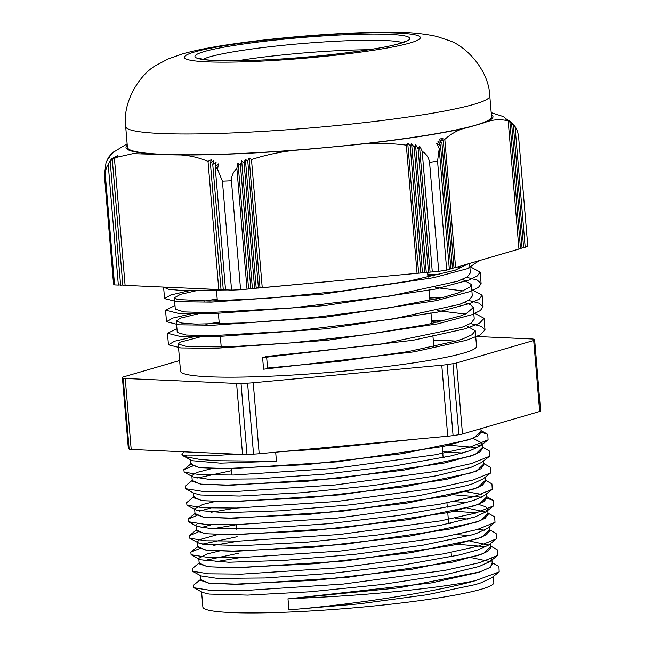 <?xml version="1.0" encoding="UTF-8"?>
<svg xmlns="http://www.w3.org/2000/svg" width="645" height="645" viewBox="0 0 645 645"><rect width="100%" height="100%" fill="white"/><g stroke="black" fill="none" stroke-linecap="round" stroke-linejoin="round"><path stroke-width="0.97" d="M184.083 451.831L181.826 454.153L183.285 455.233L187.276 455.918L212.511 455.773L235.651 454.128M275.689 452.209L276.447 461.296L216.639 460.74L199.829 459.442L184.76 456.604L183.374 455.983L181.826 454.153M276.447 461.296L220.445 463.166L192.25 460.74L183.374 455.983M472.882 438.302L482.097 443.026M192.315 481.259L200.885 484.137L225.097 485.193L307.754 481.178L403.585 470.205L470.068 456.354L479.549 452.258L482.565 448.573L482.113 443.075L480.033 446.122L469.592 450.847L451.065 455.91L394.538 465.964L324.121 474.196L256.807 478.921L208.843 479.324L192.839 476.881L191.831 475.615L196.572 472.559L212.294 468.496M442.639 451.71L462.417 453.04M489.442 456.338L481.686 462.425L470.995 467.359L436.101 475.849L373.189 485.524L301.86 492.732L239.351 496.053L200.748 495.013L194.258 493.401L185.599 488.692L201.716 491.256L235.094 491.546L335.126 484.992L436.512 471.334L471.439 463.57L489.442 456.338L489.232 450.911L482.444 447.025M490.869 472.817L483.113 478.904L472.382 483.863L467.061 485.532L418.476 495.739L350.888 504.793L280.607 510.824L224.605 512.694L196.411 510.268L186.961 505.204L203.127 507.768L236.554 508.05L336.642 501.496L438.028 487.813L472.946 480.049L490.869 472.817L490.442 467.343M195.064 514.146L194.613 508.784L202.844 504.438L215.083 501.52M492.248 489.345L484.193 495.658L473.753 500.375L455.225 505.438L398.699 515.5L328.281 523.724L260.959 528.449L213.003 528.852L196.999 526.409L188.332 521.7L204.384 524.272L237.771 524.57L337.811 518.024L439.261 504.35L474.228 496.594L492.248 489.345L491.941 483.911L485.217 480.057M486.378 493.949L486.733 498.109L483.71 501.786L474.228 505.882L407.745 519.733L311.914 530.706L229.257 534.721L205.046 533.673L196.475 530.795L195.991 525.143L197.273 523.684M453.556 501.56L466.577 502.568M478.429 504.35L485.798 506.825L487.644 509.074M488.12 514.613L487.652 509.115L485.846 511.953L475.155 516.887L440.261 525.377L377.349 535.052L306.02 542.26L243.512 545.589L204.908 544.541L198.418 542.937L197.394 541.8L199.539 539.688L217.865 534.536M454.927 518.072L467.964 519.08M495.029 522.345L487.273 528.432L476.542 533.399L471.221 535.06L422.636 545.267L355.04 554.321L284.767 560.36L228.765 562.23L200.571 559.796L191.122 554.732L207.287 557.296L240.714 557.586L340.802 551.024L442.188 537.35L477.106 529.585L495.029 522.345L494.642 516.895M199.224 563.674L198.773 558.312L207.005 553.974L219.244 551.048M456.305 534.576L469.35 535.592M496.408 538.873L488.354 545.186L477.913 549.911L459.377 554.966L402.859 565.028L332.433 573.26L265.119 577.985L217.163 578.38L201.159 575.937L192.492 571.228L208.545 573.8L241.931 574.098L341.971 567.56L443.421 553.886L478.388 546.122L496.408 538.873L496.102 533.447L489.378 529.593M491.812 558.643L490.007 561.489L479.316 566.415L444.421 574.913L381.509 584.58L310.181 591.796L247.672 595.117L209.069 594.069L202.578 592.465L193.911 587.756L210.028 590.312L243.415 590.61L343.438 584.056L444.832 570.39L479.759 562.634L497.763 555.393L497.537 549.967L490.764 546.089M491.925 559.973L492.28 564.149L489.249 567.826L479.775 571.922L399.142 587.821L288.001 598.882L320.807 597.214C378.26 594.255 442.027 587.651 475.542 580.645L499.19 571.873L491.425 577.968L480.702 582.927L475.381 584.588L426.797 594.803L359.2 603.857L288.928 609.888L288.009 598.923M475.542 580.645C435.754 592.086 351.96 604.776 288.928 609.888M499.19 571.873L498.916 566.487L492.151 562.609M200.99 579.121L193.597 585.192L193.911 587.756M485.83 546.71L457.136 544.267M238.932 557.796L215.132 561.835M199.571 562.634L192.186 568.705L192.492 571.228M484.435 530.19L478.026 529.319M237.545 541.284L213.753 545.323M199.361 548.677L190.831 552.176L191.122 554.732M476.639 512.807L454.346 511.243M236.159 524.78L212.342 528.819M197.991 532.165L189.445 535.656L189.759 538.22L205.868 540.784L239.255 541.074L339.286 534.528L440.672 520.862L475.599 513.106L493.602 505.865L493.385 500.439L486.733 498.15M481.67 497.174L452.975 494.731M234.772 508.268L210.971 512.299M196.604 515.653L188.026 519.169L188.332 521.7M194.056 496.585L186.671 502.649L186.961 505.204M185.405 486.032L185.599 488.692M477.51 447.646L448.815 445.203M192.444 466.125L183.865 469.641L184.172 472.164L200.224 474.744L233.611 475.034L333.65 468.496L435.101 454.822L470.068 447.058L488.088 439.817L487.781 434.383L481.178 432.102M287.847 598.923L431.279 582.935L479.033 572.268L490.377 567.31L492.175 562.98M200.555 579.541L208.819 583.241L239.924 584.265L346.921 577.42L453.177 562.005L483.476 553.644L490.797 546.468M199.168 563.029L207.4 566.721L238.448 567.753L345.349 560.932L451.653 545.525L481.992 537.164L489.41 529.988M197.789 546.533L206.11 550.225L237.223 551.241L344.204 544.396L450.395 528.981L480.67 520.628L488.023 513.452M196.394 530.013L204.667 533.713L235.78 534.737L342.793 527.892L449.033 512.469L479.324 504.116L486.636 496.932M195.008 513.493L203.231 517.193L234.28 518.225L341.181 511.404L447.493 495.997L477.84 487.636L485.25 480.452M193.629 497.005L201.941 500.689L233.055 501.713L340.028 494.868L446.219 479.461L476.502 471.1L483.863 463.924M192.242 480.485L200.514 484.177L231.636 485.209L338.657 478.356L444.889 462.941L475.163 454.58L482.476 447.404M190.856 463.965L199.071 467.657L230.112 468.697L337.021 461.868L443.333 446.461L473.68 438.108L481.089 430.925M493.312 576.485L493.828 582.604A145.996 13.456 175.2 0 1 481.226 589.256A145.996 13.456 175.2 0 1 318.614 610.517A145.996 13.456 175.2 0 1 202.869 607.034L201.595 591.933M489.886 561.577L471.197 557.603M453.153 556.353L451.419 556.28M200.208 575.429L200.619 580.323L209.206 583.201L233.417 584.257L316.074 580.242L411.905 569.269L478.388 555.409L487.87 551.322L490.885 547.637L490.539 543.477M488.515 545.065L469.81 541.091M451.766 539.833L450.033 539.768M238.545 553.233L203.852 560.658M199.224 563.819L207.835 566.689L232.031 567.745L314.695 563.73L410.526 552.757L476.986 538.906M477.002 538.898L486.499 534.802L489.499 531.125L489.152 526.957M450.387 523.329L448.646 523.256M237.158 536.721L202.457 544.146M197.386 541.8L197.854 547.307L206.448 550.177L230.628 551.233L313.301 547.218L409.14 536.245L475.615 522.394L485.088 518.298L488.104 514.42M485.725 512.049L467.036 508.075M212.003 524.595L201.079 527.634M481.436 494.368L465.65 491.563M210.601 508.083L199.692 511.13M195.064 514.283L203.675 517.161L227.879 518.209L310.535 514.194L406.366 503.229L472.825 489.37L482.339 485.274L485.338 481.597M193.282 492.869L193.694 497.771L202.296 500.649L226.468 501.705L309.14 497.682L404.987 486.717L471.455 472.858L480.928 468.77L483.944 464.884M444.84 457.289L443.099 457.216M231.611 470.673L196.919 478.098M480.203 446.001L477.276 444.832M190.904 464.61L199.515 467.625L223.718 468.681L306.375 464.666L402.206 453.693L468.665 439.842L478.179 435.746L481.178 432.069L480.896 428.627M539.663 411.494A11.094 1.024 -4.8 0 0 540.623 410.986L534.665 339.996A11.094 1.024 175.2 0 1 533.705 340.495L539.663 411.494L462.481 433.996L456.523 362.998A11.094 1.024 175.2 0 1 452.919 363.716L458.885 434.706A11.094 1.024 -4.8 0 0 462.481 433.996M458.885 434.706L453.08 435.577L447.114 364.586A11.094 1.024 175.2 0 1 441.777 365.223L447.735 436.214A11.094 1.024 -4.8 0 0 453.08 435.577M447.735 436.214L259.193 453.741L253.235 382.751A11.094 1.024 175.2 0 1 247.583 383.138L253.55 454.128A11.094 1.024 -4.8 0 0 259.193 453.741M253.55 454.128L246.995 454.403L241.036 383.412A11.094 1.024 175.2 0 1 236.594 383.444L242.552 454.443A11.094 1.024 -4.8 0 0 246.995 454.403M242.552 454.443L131.193 449.468L125.235 378.478A11.094 1.024 175.2 0 1 123.187 378.147L129.145 449.146A11.094 1.024 -4.8 0 0 131.193 449.468M129.145 449.146L128.403 448.541L122.437 377.551A11.094 1.024 175.2 0 1 122.381 377.454A11.094 1.024 175.2 0 1 123.34 376.946L179.616 360.547M122.381 377.454L128.339 448.452A11.094 1.024 -4.8 0 0 128.403 448.541M122.437 377.551L123.187 378.147M125.235 378.478L236.594 383.444M241.036 383.412L247.583 383.138M253.235 382.751L441.777 365.223M447.114 364.586L452.919 363.716M456.523 362.998L533.705 340.495M475.712 336.472L531.811 338.972A11.094 1.024 175.2 0 1 533.858 339.302L534.6 339.899A11.094 1.024 175.2 0 1 534.665 339.996M468.181 263.853L455.104 270.247L408.64 281.156L341.092 291.129L268.876 298.183L209.536 301.062L177.488 299.498L174.36 297.764L180.535 294.33L196.193 290.742M427.853 275.6L434.246 275.939M462.449 279.382L471.334 284.461L470.124 286.985L458.643 292.806L443.244 297.345L387.347 308.165L316.018 317.267L246.583 322.879L195.911 324.096L181.753 323.048L176.311 321.057L180.334 318.162L198.128 313.849M429.788 298.716L436.205 299.054M464.392 302.505L470.777 304.746L473.277 307.576L466.133 313.728L460.594 315.913L427.369 324.516L363.925 334.94L291.209 342.922L226.887 346.97L186.574 346.542L178.238 343.995L180.092 342.189L200.071 336.964M431.731 321.839L438.132 322.169M466.327 325.62L475.244 330.829L472.035 334.731L462.538 339.028L457.426 340.713L408.092 351.63L339.222 361.377L267.562 368.037L266.667 357.362M485.008 329.869L484.032 318.316L479.509 323.242L465.513 328.732L412.985 340.302L262.612 357.644L263.579 369.198L413.953 351.856L466.48 340.294L480.477 334.795L485.016 329.869L481.17 326.338L470.511 323.516M443.615 320.855L431.61 320.363M193.161 336.916L174.618 341.213L168.45 344.809L180.794 347.929L215.277 348.332L326.975 340.326L437.963 323.814L471.648 314.776L480.332 310.567L483.057 306.754L479.259 303.223L468.576 300.409M441.696 297.74L429.667 297.248M191.21 313.809L172.691 318.098L166.491 321.702L178.867 324.814L213.35 325.217L325.032 317.219L436.012 300.699L469.689 291.661L478.397 287.452L481.122 283.639L477.292 280.107L466.641 277.286M439.737 274.625L427.724 274.133M189.283 290.693L170.723 294.991L164.572 298.587L176.883 301.691L211.213 302.102L322.597 294.152L433.537 277.697L467.44 268.667L479.203 260.644M484.048 318.308L473.72 312.793M176.948 328.7L167.482 333.255L179.826 336.368L214.309 336.771L326.007 328.773L436.988 312.253L470.681 303.214L479.356 299.014L482.081 295.2L471.777 289.678M175.005 305.577L165.523 310.14L177.891 313.252L212.382 313.655L324.064 305.657L435.044 289.137L468.722 280.107L477.429 275.899L480.146 272.085L469.834 266.554M163.612 287.081L168.168 289.194L180.923 290.435L227.685 289.944M247.946 288.871L249.938 288.742M251.244 288.662L341.366 280.365M262.612 357.644L266.595 356.483L379.599 344.438L461.57 327.475L471.189 323.097L474.236 318.912M465.368 314.067L437.157 310.608M219.139 322.161L205.86 324.209M176.287 320.879L177.254 332.433L185.962 335.021L210.568 335.747L294.604 330.982L392.039 319.138L459.627 304.359L469.262 299.981L472.301 296.023L471.342 284.461M463.408 290.943L435.238 287.493M217.204 299.046L203.925 301.102M175.303 309.197L184.043 311.906L208.625 312.632L292.669 307.867L390.112 296.023L457.676 281.244L467.327 276.858L470.366 272.908L469.576 263.45M461.489 267.828L457.474 266.974M175.287 287.597L215.14 289.379M475.22 330.692L476.534 346.292A148.535 13.69 175.2 0 1 463.715 353.065A148.535 13.69 175.2 0 1 298.272 374.697A148.535 13.69 175.2 0 1 180.511 371.157L178.23 343.995M433.279 340.294A148.535 13.69 175.2 0 1 456.047 341.132M414.154 147.302L424.684 272.625L422.435 272.521L411.623 143.835A24.462 14.15 81.4 0 1 414.154 147.302L415.541 144.762A24.421 14.134 81.4 0 1 418.137 148.947L419.484 146.004A24.405 14.126 81.4 0 1 422.169 151.261C426.272 153.816 428.74 157.517 429.57 162.347A208.545 19.229 -4.8 0 0 437.56 161.145L446.711 270.11L449.339 269.344L439.213 148.697A24.405 14.126 -98.6 0 0 436.528 143.44L440.543 145.577A24.421 14.134 -98.6 0 0 437.955 141.392L441.938 143.117A24.462 14.15 -98.6 0 0 439.406 139.651L443.365 141.078A24.518 14.182 -98.6 0 0 440.874 138.159L444.816 139.352L455.58 267.53L518.951 249.051L508.187 120.873L505.809 119.228A24.518 24.3 -51.2 0 1 509.856 121.695L520.515 248.599L518.927 248.744M509.856 121.695L507.454 119.817A24.462 24.244 -51.2 0 1 511.55 122.824L522.071 248.148L520.491 248.293M511.55 122.824L509.123 120.639A24.421 24.204 -51.2 0 1 513.275 124.372L523.627 247.688L522.047 247.833M513.275 124.372L510.816 121.784A24.405 24.188 -51.2 0 1 515.057 126.581L525.191 247.237L523.603 247.382M440.543 145.577L450.903 268.892L449.315 269.038M441.938 143.117L452.459 268.433L450.871 268.586M443.365 141.078L454.016 267.981L452.435 268.127M455.58 267.53L453.991 267.675M111.649 153.566L113.746 151.857A24.518 24.3 128.8 0 0 110.174 155.034L112.278 153.349A24.462 24.244 128.8 0 0 108.747 157.066L110.827 155.082A24.421 24.204 128.8 0 0 107.36 159.525L109.4 157.138A24.405 24.188 128.8 0 0 106.022 162.645L104.377 175.093L113.528 284.066A208.545 19.229 175.2 0 0 114.552 284.888L105.401 175.924C105.216 171.175 106.151 167.337 108.215 164.41A24.405 24.188 -51.2 0 1 111.593 158.896L110.239 161.839L120.599 285.163L122.824 284.953M107.401 160L107.36 159.525M406.302 145.149L407.729 143.158A24.518 14.182 81.4 0 1 410.212 146.076L420.871 272.972L417.065 273.327L406.302 145.149C387.032 142.682 367.755 142.795 348.477 145.48L308.471 149.205A184.139 16.98 175.2 0 1 173.698 154.848C185.18 154.494 196.62 156.671 208.021 161.363L211.697 159.468A24.518 10.11 87.6 0 0 210.375 162.742L221.033 289.645L223.259 289.436M418.621 272.875L407.729 143.158M422.169 151.261L432.295 271.916L424.684 272.625M426.24 272.166L415.541 144.762M428.49 272.271L418.137 148.947M430.046 271.811L419.484 146.004M410.212 146.076L411.623 143.835M422.435 272.521L420.871 272.972M236.884 168.49A24.405 10.062 -92.4 0 1 238.013 162.879L240.472 165.467L250.824 288.783L247.019 289.137L236.884 168.49C233.272 171.763 231.458 175.859 231.442 180.769L240.593 289.734A208.545 19.229 175.2 0 1 231.571 290.113L225.532 289.847L215.172 166.523L218.494 163.878A24.405 8.458 87.2 0 0 217.655 169.28L215.172 166.523L217.47 169.079L222.42 181.148L231.571 290.113M248.575 288.686L238.013 162.879M240.472 165.467A24.421 10.07 -92.4 0 1 241.69 160.928L244.108 163.104L254.638 288.428L250.824 288.783M252.389 288.331L241.69 160.928M260 287.622L256.194 287.976L245.39 159.291L247.785 161.169A24.518 10.11 -92.4 0 1 249.107 157.904L251.486 159.541L262.249 287.718L260 287.622L249.107 157.904M258.443 288.073L247.785 161.169M244.108 163.104A24.462 10.086 -92.4 0 1 245.39 159.291M256.194 287.976L254.638 288.428M120.575 284.848L118.349 285.058L108.215 164.41M110.239 161.839A24.421 24.204 -51.2 0 1 113.431 157.686L112.327 159.936A24.454 24.236 -51.2 0 1 115.568 156.469L114.439 158.46L125.098 285.356L218.784 289.541L208.021 161.363M125.074 285.05L122.848 285.259L112.327 159.936M117.729 155.493L116.592 157.275L114.439 158.46A24.51 24.292 -51.2 0 1 117.729 155.493M210.375 162.742L213.745 160.758A24.583 8.546 87.2 0 0 212.761 164.419L216.107 162.161A24.478 8.506 87.2 0 0 215.172 166.523M225.508 289.532L223.283 289.742L212.761 164.419M221.009 289.339L218.784 289.541M437.56 161.145L439.213 148.697M491.2 112.649L503.568 116.664L515.057 126.581C516.919 129.153 518.129 132.789 518.669 137.498L527.82 246.471L525.191 247.237M444.816 139.352C452.113 132.918 459.812 128.968 467.891 127.492L484.274 122.719C492.208 119.519 500.181 118.906 508.187 120.873M127.138 143.835L111.625 153.3M247.019 289.137L240.593 289.734M429.57 162.347L438.721 271.319L432.295 271.916M114.439 158.46L116.382 157.38L132.854 153.647L173.698 154.848M251.486 159.541C270.045 153.558 289.041 150.108 308.471 149.205M417.065 273.327L262.249 287.718M446.711 270.11A208.545 19.229 175.2 0 1 438.721 271.319M118.349 285.058L114.552 284.888M368.755 49.721A102.273 9.425 -4.8 0 0 243.77 59.751A102.273 9.425 -4.8 0 0 237.32 60.759M489.797 95.992L491.546 116.793A182.696 16.843 175.2 0 1 310.898 148.866A182.696 16.843 175.2 0 1 127.428 147.374L125.686 126.565A182.696 16.843 -4.8 0 0 309.149 128.065A182.696 16.843 -4.8 0 0 489.797 95.992C488.829 69.297 465.077 45.739 449.573 40.716L436.762 36.41C422.83 33.419 407.519 32.032 390.814 32.25C365.006 32.129 335.118 33.484 301.159 36.322C274.883 38.539 250.784 41.288 228.87 44.57C210.689 47.238 195.322 50.318 182.769 53.801L168.039 58.977L156.13 65.355C141.682 72.893 122.187 100.088 125.686 126.565M491.369 114.681A184.139 16.98 175.2 0 1 484.274 122.719M467.891 127.492A184.139 16.98 175.2 0 1 348.477 145.48M150.067 153.792A184.139 16.98 175.2 0 1 127.25 145.254M104.377 175.093A208.545 19.229 -4.8 0 0 105.401 175.924M222.42 181.148A208.545 19.229 -4.8 0 0 231.442 180.769M203.046 59.332A102.273 9.425 175.2 0 1 242.972 50.27A102.273 9.425 175.2 0 1 402.311 42.602M239.263 44.626A107.82 9.941 -4.8 0 0 258.637 60.195A107.82 9.941 -4.8 0 0 409.244 37.507A107.82 9.941 -4.8 0 0 239.263 44.626M233.095 44.344A118.358 10.909 175.2 0 1 419.693 36.531A118.358 10.909 175.2 0 1 254.356 61.436A118.358 10.909 175.2 0 1 233.095 44.344M480.332 445.905L488.088 439.817M192.839 476.881L184.172 472.164M485.846 511.953L493.602 505.865M198.418 542.937L189.759 538.22M490.007 561.489L497.763 555.393M198.217 546.113L190.831 552.176M487.991 513.081L494.755 516.959M196.83 529.585L189.445 535.656M486.604 496.561L493.385 500.439M195.411 513.106L188.026 519.169M483.831 463.553L490.587 467.423M192.678 480.057L185.284 486.128M191.259 463.57L183.865 469.641M481.057 430.529L487.789 434.383M216.47 290.371L217.357 300.909M218.413 313.486L219.3 324.016M220.356 336.601L221.235 347.139M231.442 468.633L231.982 475.075M236.143 524.603L236.522 529.174M427.571 272.222L427.998 277.334M428.965 288.887L429.933 300.449M430.908 312.011L431.876 323.564M432.851 335.118L433.819 346.679M442.212 446.638L443.139 457.644M446.937 502.898L447.299 507.18M447.759 512.678L448.686 523.692M451.097 552.426L451.452 556.708M483.065 306.754L482.097 295.2M481.122 283.639L480.154 272.085M168.442 344.809L167.474 333.255M166.507 321.702L165.547 310.285M164.564 298.587L163.596 287.081M473.285 307.576L474.252 319.13M174.344 297.764L175.319 309.318M417.363 439.035L317.792 449.283L283.873 451.452M215.414 453.225L186.51 451.935M190.509 459.861L190.92 464.755M191.839 475.76L192.307 481.267M483.605 460.917L483.96 465.085M484.992 477.429L485.346 481.597M405.939 41.022L400.311 43.247C382.324 49.27 316.324 57.711 261.257 60.05C234.844 61.17 216.027 61.017 204.82 59.598L199.208 58.381"/></g></svg>
